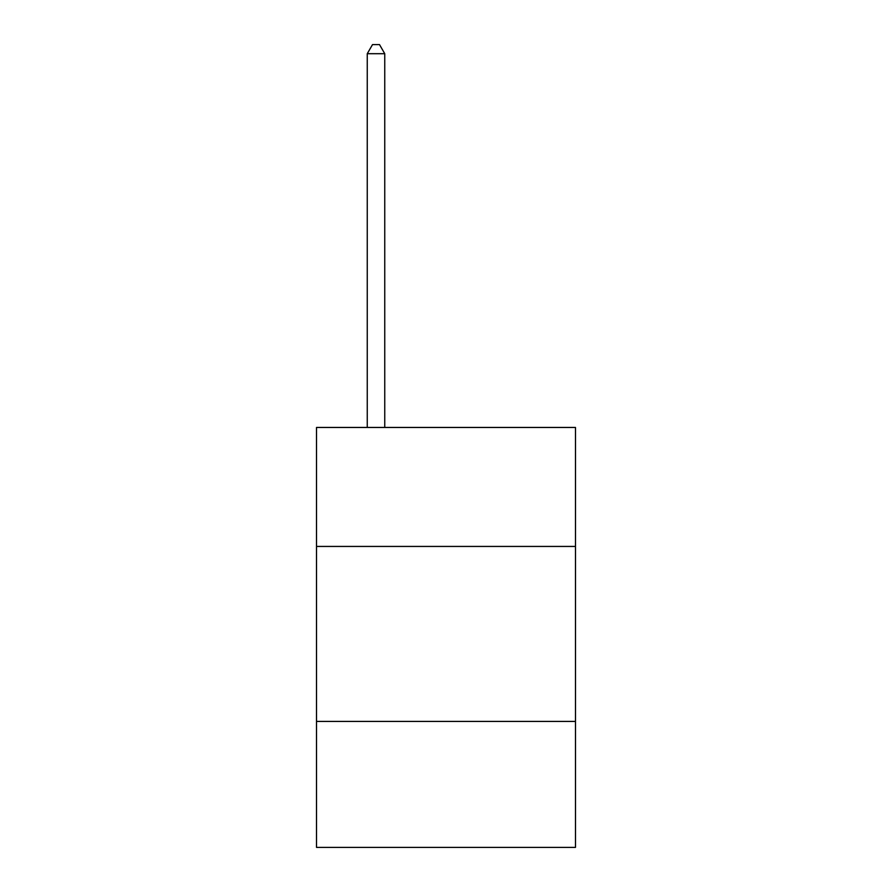 <?xml version="1.0" encoding="UTF-8"?>
<svg xmlns="http://www.w3.org/2000/svg" width="892" height="892" viewBox="0 0 892 892"><rect width="100%" height="100%" fill="white"/><g stroke="black" fill="none" stroke-linecap="round" stroke-linejoin="round"><path stroke-width="1.34" d="M575.485 546.439L575.485 427.458L316.515 427.458L316.515 546.439L575.485 546.439L575.485 847.4L316.515 847.4L316.515 546.439M575.485 721.416L316.515 721.416M384.753 427.458L384.753 53.698L367.259 53.698L367.259 427.458M367.259 53.698L372.51 44.6L379.513 44.6L384.753 53.698"/></g></svg>
